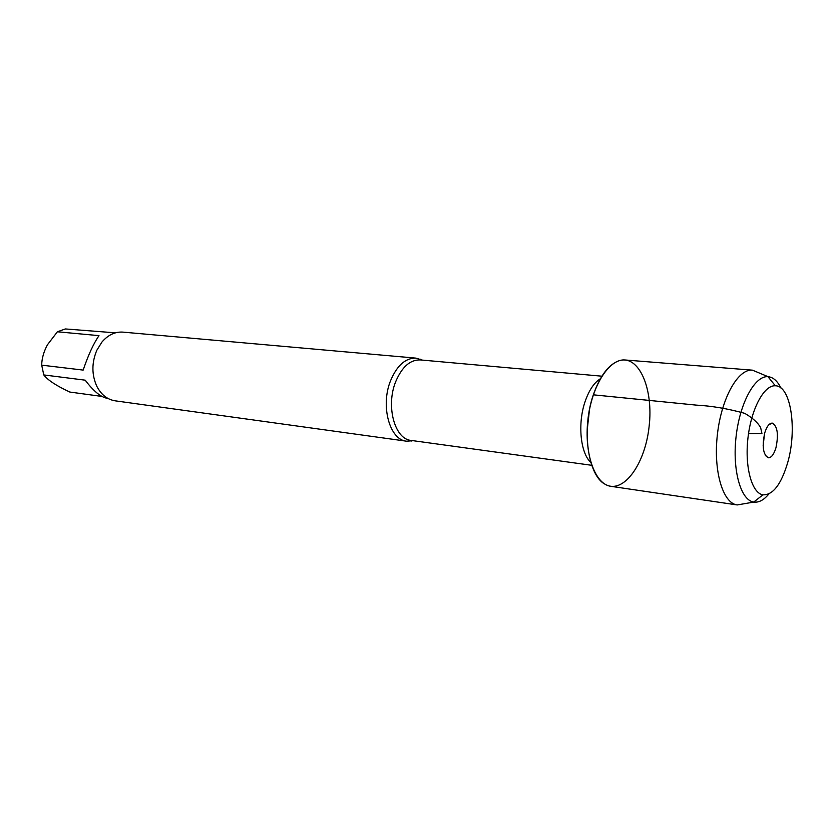 <?xml version="1.0" encoding="UTF-8"?>
<svg xmlns="http://www.w3.org/2000/svg" width="834" height="834" viewBox="0 0 834 834"><rect width="100%" height="100%" fill="white"/><g stroke="black" fill="none" stroke-linecap="round" stroke-linejoin="round"><path stroke-width="1.25" d="M413.143 440.696L406.575 441.196C389.676 440.039 380.252 405.887 390.562 380.721C397.015 365.438 405.501 357.901 416.01 358.14L422.296 360.1M593.328 394.826C581.35 429.041 587.824 475.422 604.984 484.168C622.925 495.01 645.057 464.663 649.092 426.674C653.679 388.748 638.917 354.221 618.995 360.757C608.539 364.562 599.98 375.925 593.328 394.826L696.223 405.115C711.673 405.918 727.842 408.67 744.731 413.341C752.56 417.897 757.856 422.64 760.639 427.581L761.932 433.482L748.525 433.617M416.01 358.14L122.921 332.13C115.071 331.609 108.076 334.914 101.946 342.034L96.817 350.28C91.584 362.79 91.615 374.841 96.9 386.455C101.279 394.774 107.346 399.559 115.123 400.82L406.575 441.196M107.951 398.433L107.159 398.318C100.726 397.099 93.408 391.052 85.204 380.179L43.775 374.935L41.7 365.156C41.773 358.62 43.681 351.844 47.413 344.828L57.39 331.786L65.323 328.95L115.405 332.839M101.977 396.442L69.837 392.053C56.399 385.808 47.715 380.106 43.775 374.935M41.7 365.156L83.16 370.098C88.227 355.128 93.502 343.65 98.985 335.643L57.39 331.786M759.513 373.111L752.466 370.171L625.198 359.996C609.383 358.318 591.692 385.715 587.928 419.731C583.967 453.727 595.059 484.398 610.853 486.305L737.204 504.935L744.689 503.653M752.466 370.171C738.1 368.565 721.441 398.047 717.407 434.441C713.174 470.803 722.807 503.277 737.162 504.924M768.896 493.926C763.944 499.993 758.94 502.714 753.884 502.068L753.727 502.047C740.738 500.296 732.189 470.178 736.099 436.557C739.831 402.916 754.916 375.488 767.968 376.697L768.114 376.707C773.191 377.218 777.455 380.982 780.926 388.018M764.528 433.659L763.152 445.773M775.943 447.795C778.716 434.431 777.507 426.205 772.315 423.119C769.323 423.078 766.79 426.362 764.715 432.971C761.911 446.576 763.131 454.843 768.385 457.783C771.408 457.72 773.921 454.384 775.943 447.795M787.546 463.12C797.45 429.833 790.966 385.569 775.349 385.798C764.1 384.912 751.205 408.796 747.973 437.913C744.595 466.998 751.809 493.175 762.964 494.833C772.868 495.146 781.062 484.575 787.546 463.12M420.43 359.214L420.232 359.923C410.078 359.694 401.884 366.991 395.639 381.826C385.683 406.21 394.763 439.299 411.089 440.415L411.131 441.144M590.858 462.453C580.401 453.196 577.462 423.495 585.114 401.529C589.013 390.27 594.089 382.681 600.365 378.751M589.523 409.39L587.167 430.167M411.089 440.415L591.775 465.299M420.232 359.923L601.898 376.197M768.114 376.707L752.508 370.181M753.884 502.068L737.204 504.935M765.393 455.479L768.385 457.783M768.885 424.694L772.315 423.119M775.349 385.798L767.968 376.697M762.964 494.833L753.727 502.047"/></g></svg>
